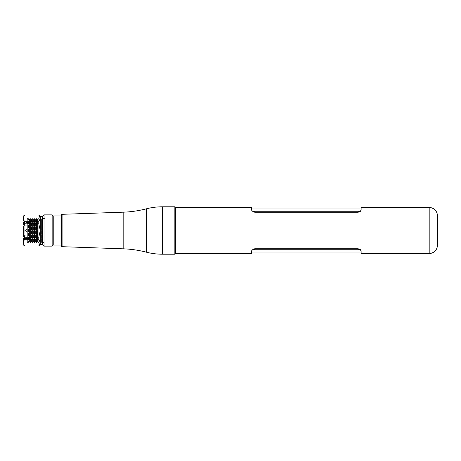 <?xml version="1.0" encoding="UTF-8"?>
<svg xmlns="http://www.w3.org/2000/svg" width="461" height="461" viewBox="0 0 461 461"><rect width="100%" height="100%" fill="white"/><g stroke="black" fill="none" stroke-linecap="round" stroke-linejoin="round"><path stroke-width="0.35" stroke-dasharray="2.31 1.73" d="M175.393 253.498L175.393 207.502M251.614 253.498L251.614 251.199C251.718 250.173 252.812 249.528 254.898 249.257L357.84 249.257C359.926 249.522 361.021 250.173 361.124 251.199L361.124 253.498M361.124 207.502L361.124 209.801C361.021 210.827 359.926 211.472 357.84 211.743L254.898 211.743C252.818 211.478 251.723 210.827 251.614 209.801L251.614 207.502M61.567 244.883L61.567 216.117L61.567 244.883M61.567 214.855L61.567 246.145M23.05 243.327L23.05 218.364L23.05 243.327L23.482 242.895L23.482 218.105L23.05 217.673M23.05 216.486L23.05 244.514M24.56 214.976L23.05 218.364L24.56 221.701L24.56 223.821L23.05 230.5L24.56 237.179L24.56 239.299L23.05 242.636L24.56 246.024M23.482 218.105L23.482 242.895L27.36 242.895L27.36 218.105L23.482 218.105M27.36 218.105L27.36 242.895L28.3 241.956L28.3 219.044L27.36 218.105M28.3 219.044L28.974 218.479L28.974 242.521L28.974 218.479L29.539 219.465L29.539 241.535L28.628 242.521L28.628 218.479L28.628 242.521L28.3 241.956L28.3 219.044M30.011 241.535L29.539 241.535L29.539 219.465L30.927 218.479L30.927 242.521L30.927 218.479L31.498 219.465L31.498 241.535L30.582 242.521L30.582 218.479L30.582 242.521L30.011 241.535L30.011 219.465L30.011 241.535M31.97 241.535L31.498 241.535L31.498 219.465L32.881 218.479L32.881 242.521L32.881 218.479L33.451 219.465L33.451 241.535L32.535 242.521L32.535 218.479L32.535 242.521L31.97 241.535L31.97 219.465L31.97 241.535M33.924 241.535L33.451 241.535L33.451 219.465L34.834 218.479L34.834 242.521L34.834 218.479L35.405 219.465L35.405 241.535L34.494 242.521L34.494 218.479L34.494 242.521L33.924 241.535L33.924 219.465L33.924 241.535M35.877 241.535L35.405 241.535L35.405 219.465L36.794 218.479L36.794 242.521L36.794 218.479L37.364 219.465L37.364 241.535L36.448 242.521L36.448 218.479L36.448 242.521L35.877 241.535L35.877 219.465L35.877 241.535M37.427 241.535L37.427 219.465L37.427 241.535L38.787 242.895L38.787 218.105L38.787 242.895L44.821 242.895L44.821 218.105L38.787 218.105L37.427 219.465L37.427 241.535M44.821 218.105L44.821 242.895M44.821 242.463L44.821 218.537L44.821 242.463L41.427 242.463L41.427 218.537L41.427 242.463M44.821 218.537L41.427 218.537M41.427 230.5L41.427 221.879L41.427 230.5M37.652 230.5L37.652 239.121L37.652 230.5M37.278 230.5L37.278 238.907L37.278 230.5M36.845 231.042L36.845 237.496L36.845 231.042L27.182 231.145L27.182 237.795L36.845 237.496L36.845 238.037L36.845 236.747L24.128 237.138L24.162 237.888L27.182 237.795L27.182 231.145L24.162 231.18L24.162 237.888L24.128 231.18L24.128 237.138L24.128 231.18L36.845 231.042L24.128 231.18L36.845 231.042L36.845 236.747L36.845 224.253L36.845 229.958L24.128 229.82L36.845 229.958L24.162 229.82L24.162 223.112L24.128 229.82L24.128 223.862L24.128 229.82L36.845 229.958L36.845 222.957L36.845 224.253L36.845 223.504L27.182 223.205L24.162 223.112L24.128 223.862L36.845 224.253L24.128 223.862L24.162 223.112L27.182 223.205L27.182 229.855L27.182 223.205L36.845 223.504L36.845 231.042M41.427 221.879L36.845 222.093L24.162 221.551L24.128 222.415L36.845 222.957L27.182 222.559L27.182 221.683L27.182 222.559L24.162 222.433L24.162 221.551L24.128 223.182L24.128 222.415L24.128 223.182L36.845 223.712L36.845 222.093L36.845 223.712L24.128 223.182L24.162 222.433L38.188 223.061L24.773 223.061L24.773 237.939L38.188 237.939L38.084 222.957L38.084 238.043L36.845 238.043L36.845 238.907L36.845 238.037L27.182 238.441L36.845 238.037L36.845 237.288L24.128 237.818L24.162 238.568L27.182 238.441L27.182 239.317L27.182 238.441L24.162 238.568L24.162 239.449L24.128 237.818L24.128 238.585L24.128 237.818L36.845 237.288L36.845 238.043L36.845 236.747L36.845 238.043L24.128 238.585L24.162 239.449L36.845 238.907L41.427 239.121M36.845 237.496L24.162 237.888L24.128 237.138L36.845 236.747L36.845 237.496M24.773 237.939L24.773 223.061M24.773 235.784L24.773 225.216L24.773 235.784L36.2 235.784L36.2 225.216L24.773 225.216M36.2 225.216L36.2 235.784M36.2 231.975L36.2 229.025L36.2 231.975L27.262 231.975L27.262 229.025L27.262 231.975L25.424 231.042L25.424 229.958L27.262 229.025L36.2 229.025M25.424 229.958L25.424 231.042M24.56 245.972L38.787 246.024M38.787 245.972L40.297 242.636L40.297 244.514M38.787 214.976L24.56 215.028M24.56 221.701L38.787 221.701L40.286 218.105M40.297 216.486L40.297 218.364L38.787 215.028M38.787 221.701L38.787 223.821L24.56 223.821M24.56 237.179L38.787 237.179L40.297 230.5L38.787 223.821M38.787 237.179L38.787 239.299L24.56 239.299M40.297 218.364L40.297 242.636L38.787 239.299M42.452 216.486L42.452 244.514M44.072 214.872L44.072 246.128M52.151 214.872L52.151 246.128M53.228 215.95L53.228 245.05M437.95 229.405L437.95 231.595M251.614 250.588L251.614 252.951L251.614 250.588C251.712 249.534 252.807 248.865 254.898 248.583C252.812 248.865 251.718 249.534 251.614 250.588M361.124 250.588L361.124 251.199L361.124 250.588C361.026 249.534 359.932 248.865 357.84 248.583C359.926 248.865 361.026 249.534 361.124 250.588L361.124 252.951L361.124 250.588M357.84 248.583L254.898 248.583L357.84 248.583L357.84 249.257L357.84 248.583M254.898 212.417L357.84 212.417L254.898 212.417C252.812 212.135 251.718 211.466 251.614 210.412C251.712 211.466 252.807 212.135 254.898 212.417L254.898 211.743L254.898 212.417M251.614 210.412L251.614 208.049L251.614 210.412M361.124 208.049L361.124 210.412C361.026 211.466 359.932 212.135 357.84 212.417C359.926 212.135 361.026 211.466 361.124 210.412L361.124 208.049M429.191 207.502L429.191 253.498M146.316 208.833L146.316 252.167M123.168 212.181L123.168 248.819M60.99 215.95L60.99 245.05M62.085 246.687L62.085 214.313M162.456 206.787L162.456 254.213M174.852 206.787L174.852 254.213M437.673 229.129L437.673 231.871M254.898 248.583L254.898 249.257L254.898 248.583M357.84 212.417L357.84 211.743L357.84 212.417"/><path stroke-width="0.69" d="M175.393 207.323L175.393 253.677A0.542 0.542 0 0 1 174.852 254.213L162.456 254.213A64.673 64.673 0 0 1 146.316 252.167L146.316 208.833A64.673 64.673 0 0 1 162.456 206.787L174.852 206.787A0.542 0.542 0 0 1 175.393 207.323L251.614 207.502L251.614 209.801C251.718 210.827 252.812 211.472 254.898 211.743L357.84 211.743C359.926 211.478 361.021 210.827 361.124 209.801L361.124 207.502L429.191 207.502A8.212 8.212 0 0 1 437.403 215.713L437.403 245.287L437.403 215.713M175.393 253.677L251.614 253.498L251.614 251.199C251.723 250.173 252.818 249.522 254.898 249.257L357.84 249.257C359.926 249.528 361.021 250.173 361.124 251.199L361.124 253.498L429.191 253.498A8.212 8.212 0 0 0 437.403 245.287M123.168 248.819L123.168 212.181L62.085 214.313A0.542 0.542 0 0 0 61.567 214.855L61.567 246.145A0.542 0.542 0 0 0 62.085 246.687L123.168 248.819A107.788 107.788 0 0 1 146.316 252.167M123.168 212.181A107.788 107.788 0 0 0 146.316 208.833M61.567 216.117A1.078 1.078 0 0 0 60.99 215.95L53.228 215.95L52.151 214.872L44.072 214.872L44.072 246.128L52.151 246.128L52.151 214.872M61.567 244.883A1.078 1.078 0 0 1 60.99 245.05L53.228 245.05L53.228 215.95M53.228 245.05L52.151 246.128M44.072 246.128L42.452 244.514L42.452 216.486L44.072 214.872M42.452 216.486L40.297 216.486L38.787 214.976L24.56 214.976L23.05 216.486L23.05 218.364L24.56 221.701L38.787 221.701L40.297 218.364L40.297 216.486M42.452 244.514L40.297 244.514L40.297 218.364L38.787 214.976M24.56 221.701L24.56 223.821L38.787 223.821L38.787 221.701M38.787 223.821L40.297 230.5L38.787 237.179L24.56 237.179L24.56 239.299L23.05 242.636L23.05 217.673L23.05 218.364L24.56 214.976M24.56 223.821L23.05 230.5L24.56 237.179M24.56 246.024L23.05 244.514L23.05 242.636L24.56 246.024L38.787 246.024L24.56 245.972M40.297 244.514L38.787 246.024M24.56 215.028L38.787 215.028M24.56 239.299L38.787 239.299L40.297 242.636L38.787 245.972M38.787 239.299L38.787 237.179M437.403 232.142L437.403 228.858M437.673 229.129L437.673 231.871M361.124 208.049L251.614 208.049M174.852 254.213L174.852 206.787M162.456 254.213L162.456 206.787M62.085 214.313L62.085 246.687M60.99 245.05L60.99 215.95M429.191 253.498L429.191 207.502M361.124 252.951L251.614 252.951"/></g></svg>
